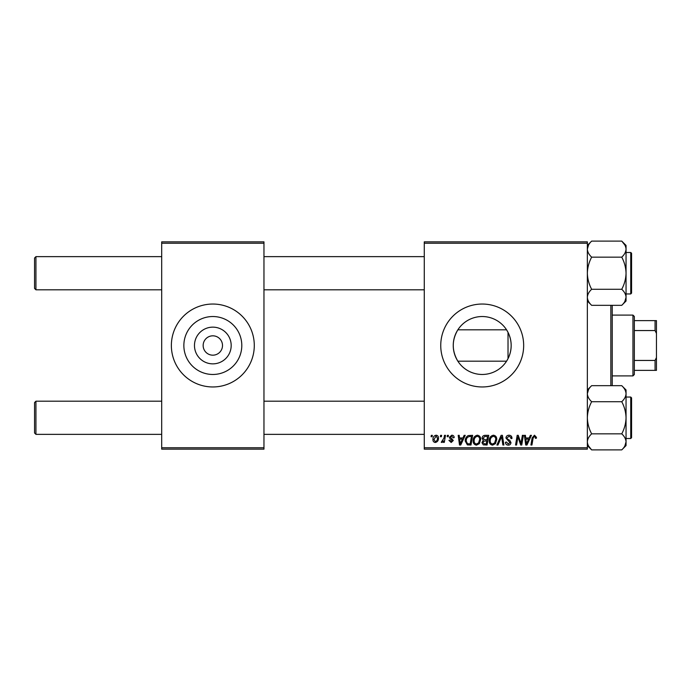 <?xml version="1.0" encoding="UTF-8"?>
<svg xmlns="http://www.w3.org/2000/svg" width="691" height="691" viewBox="0 0 691 691"><rect width="100%" height="100%" fill="white"/><g stroke="black" fill="none" stroke-linecap="round" stroke-linejoin="round"><path stroke-width="1.04" d="M457.848 329.823C451.741 340.248 451.741 350.7 457.848 361.177L506.563 361.177L508.023 358.638C512.212 349.888 512.212 341.129 508.023 332.362L506.563 329.823L457.848 329.823M482.206 316.53A28.97 28.97 0 0 0 453.244 345.5A28.97 28.97 0 0 0 482.206 374.47A28.97 28.97 0 0 0 511.176 345.5A28.97 28.97 0 0 0 482.206 316.53M482.206 304.04A41.46 41.46 0 0 0 440.746 345.5A41.46 41.46 0 0 0 482.206 386.96A41.46 41.46 0 0 0 523.666 345.5A41.46 41.46 0 0 0 482.206 304.04M212.828 363.855A18.355 18.355 0 0 1 194.473 345.5A18.355 18.355 0 0 1 212.828 327.145A18.355 18.355 0 0 1 231.183 345.5A18.355 18.355 0 0 1 212.828 363.855M212.828 335.826A9.674 9.674 0 0 0 203.154 345.5A9.674 9.674 0 0 0 212.828 355.174A9.674 9.674 0 0 0 222.502 345.5A9.674 9.674 0 0 0 212.828 335.826M212.828 316.53A28.97 28.97 0 0 0 183.858 345.5A28.97 28.97 0 0 0 212.828 374.47A28.97 28.97 0 0 0 241.798 345.5A28.97 28.97 0 0 0 212.828 316.53M212.828 304.04A41.46 41.46 0 0 0 171.368 345.5A41.46 41.46 0 0 0 212.828 386.96A41.46 41.46 0 0 0 254.288 345.5A41.46 41.46 0 0 0 212.828 304.04M424.274 241.85L587.35 241.85L587.35 243.232L424.274 243.232L424.274 241.85M473.145 440.823C473.128 437.749 474.536 435.874 477.36 435.2C479.589 435.615 480.694 437.006 480.686 439.39L479.364 443.665L476.488 445.134C474.19 444.71 473.076 443.277 473.145 440.823M462.961 437.964L464.145 435.33L465.233 435.33L460.742 445.004L459.515 445.004L458.193 435.33L459.204 435.33L459.524 437.964L462.961 437.964M534.488 435.2L536.466 437.334L536.38 438.224L535.37 438.344L535.465 437.507L534.428 436.332L533.107 438.154L531.94 445.004L530.921 445.004L532.122 437.913L534.488 435.2M505.942 438.051C506.123 436.237 507.134 435.287 508.973 435.2C511.003 435.313 511.996 436.401 511.971 438.483L510.96 438.595L510.709 437.17L508.904 436.332L506.944 437.956L507.203 438.802L509.828 440.443L510.96 442.56C510.839 444.218 509.932 445.073 508.256 445.134C506.503 445.021 505.562 444.088 505.432 442.326L506.443 442.015L508.291 444.002L509.958 442.62L505.942 438.051M496.898 445.004L501.122 435.33L502.409 435.33L503.886 445.004L502.875 445.004L501.606 436.712L497.978 445.004L496.898 445.004M489.228 440.823C489.211 437.749 490.619 435.874 493.443 435.2C495.672 435.615 496.777 437.006 496.769 439.39L495.438 443.665L492.571 445.134C490.273 444.71 489.159 443.277 489.228 440.823M431.08 436.712L431.314 435.33L432.316 435.33L432.108 436.712L431.08 436.712M424.274 447.768L587.35 447.768L587.35 449.15L424.274 449.15L424.274 243.232M587.35 447.768L587.35 243.232M482.068 438.336C482.188 436.557 483.113 435.555 484.849 435.33L488.727 435.33L487.095 445.004L483.277 444.84L481.938 442.655L483.277 440.297L482.068 438.336M529.168 437.964L530.36 435.33L531.448 435.33L526.957 445.004L525.721 445.004L524.4 435.33L525.41 435.33L525.739 437.964L529.168 437.964M521.351 441.229L522.387 435.33L523.398 435.33L521.748 445.004L520.686 445.004L517.922 436.798L516.574 445.004L515.555 445.004L517.188 435.33L518.25 435.33L521.04 443.527L521.351 441.229M451.776 435.2C453.305 435.261 454.108 436.056 454.177 437.584L453.166 437.844L451.724 436.081L450.402 437.161L453.296 440.487L451.188 442.49L448.9 440.357L449.901 440.227L451.232 441.609L452.294 440.642L449.91 438.517L449.4 437.239L451.776 435.2M468.23 435.563L472.644 435.33L471.012 445.004L467.366 444.874L465.233 441.048C465.173 438.578 466.175 436.747 468.23 435.563M432.946 439.554C432.886 437.196 433.931 435.745 436.081 435.2C437.671 435.416 438.465 436.349 438.474 438.008C438.569 440.461 437.507 441.955 435.287 442.49C433.68 442.231 432.894 441.255 432.946 439.554M440.374 436.712L440.608 435.33L441.609 435.33L441.402 436.712L440.374 436.712M443.968 438.146L444.486 435.33L445.496 435.33L444.313 442.37L443.294 442.37L443.553 440.91L441.92 442.49L441.238 442.24L443.968 438.146M447.155 436.712L447.388 435.33L448.399 435.33L448.183 436.712L447.155 436.712M161.694 241.85L263.962 241.85L263.962 243.232L161.694 243.232L161.694 241.85M263.962 447.768L263.962 449.15L161.694 449.15L161.694 447.768L263.962 447.768L263.962 243.232M161.694 447.768L161.694 243.232M486.265 443.872L486.775 440.858L483.501 441.255L482.949 442.611L484.538 443.872L486.265 443.872M486.965 439.726L487.518 436.462L484.641 436.513L483.069 438.37L484.832 439.726L486.965 439.726M494.652 442.922L495.758 439.338C495.775 437.636 494.972 436.634 493.374 436.332C491.223 436.988 490.169 438.517 490.23 440.927C490.195 442.663 490.981 443.682 492.605 444.002L494.652 442.922M527.285 441.972L528.615 439.096L525.877 439.096L526.482 443.942L527.285 441.972M461.07 441.972L462.409 439.096L459.67 439.096L460.266 443.942L461.07 441.972M470.182 443.872L471.435 436.462L470.139 436.462C467.479 436.712 466.175 438.258 466.235 441.108L467.453 443.708L470.182 443.872M478.569 442.922L479.684 439.338C479.692 437.636 478.898 436.634 477.291 436.332C475.14 436.988 474.095 438.517 474.156 440.927C474.112 442.663 474.898 443.682 476.522 444.002L478.569 442.922M435.33 441.609C436.85 441.057 437.558 439.891 437.463 438.111L436.073 436.081L433.948 439.554L435.33 441.609M34.55 432.981L34.55 402.577L35.932 401.195L35.932 434.363L34.55 432.981L35.932 434.363L161.694 434.363M424.274 401.195L263.962 401.195M161.694 401.195L35.932 401.195L34.55 402.577M424.274 434.363L263.962 434.363M35.932 289.805L34.55 288.423L34.55 258.019L35.932 256.637L35.932 289.805L161.694 289.805M263.962 289.805L424.274 289.805M34.55 258.019L35.932 256.637L161.694 256.637M263.962 256.637L424.274 256.637M621.745 449.893L626.046 445.591L626.046 393.689C625.882 396.513 624.448 399.191 621.745 401.721C624.431 406.723 625.865 412.069 626.046 417.779C625.882 423.419 624.448 428.774 621.745 433.836C624.439 436.358 625.873 439.035 626.046 441.869C625.873 444.71 624.439 447.388 621.745 449.893L591.651 449.893C588.957 447.379 587.523 444.702 587.35 441.869C587.523 439.027 588.957 436.349 591.651 433.836C588.965 428.835 587.531 423.488 587.35 417.779C587.514 412.138 588.948 406.783 591.651 401.721L621.745 401.721M630.745 397.049L631.574 397.878L631.574 437.679L631.574 435.745L631.574 437.679L630.745 438.509L630.745 397.049L626.046 397.049M591.651 433.836L621.745 433.836M591.651 401.721C588.965 399.217 587.531 396.548 587.35 393.689C587.514 390.873 588.948 388.195 591.651 385.664L621.745 385.664C624.431 388.161 625.865 390.838 626.046 393.689L626.046 389.966L621.745 385.664M588.516 389.629L587.35 393.689M591.651 289.279C588.965 284.277 587.531 278.931 587.35 273.221C587.514 267.581 588.948 262.226 591.651 257.164L621.745 257.164C624.431 262.165 625.865 267.512 626.046 273.221C625.882 278.862 624.448 284.217 621.745 289.279C624.431 291.783 625.865 294.452 626.046 297.311C625.882 300.127 624.448 302.805 621.745 305.336L591.651 305.336C588.965 302.839 587.531 300.162 587.35 297.311C587.514 294.487 588.948 291.809 591.651 289.279L621.745 289.279M631.574 255.255L631.574 293.122L630.745 293.951L630.745 252.491L631.574 253.321L631.574 255.255M591.651 257.164C588.957 254.642 587.523 251.965 587.35 249.131C587.523 246.29 588.957 243.612 591.651 241.107L621.745 241.107C624.439 243.621 625.873 246.298 626.046 249.131C625.873 251.973 624.439 254.651 621.745 257.164C624.448 254.634 625.882 251.956 626.046 249.131L626.046 297.311L624.88 301.371M621.745 305.336L626.046 301.034L626.046 297.311M621.745 241.107L626.046 245.409L626.046 249.131M591.617 449.867L588.559 446.015M626.046 441.869L624.845 446.006M625.934 392.428L626.046 393.689M587.454 298.512L587.35 297.311M621.779 241.133L624.837 244.985M587.35 249.131L588.551 244.994M612.226 305.336L612.226 385.664M610.844 385.664L610.844 305.336M508.023 332.362L508.023 358.638M632.956 315.096L634.338 316.478L634.338 374.522L632.956 375.904L632.956 315.096L612.226 315.096M634.338 320.624L656.45 320.624L656.45 370.376L655.068 370.376L655.068 360.452L656.45 357.549M634.338 360.452L655.068 360.452M656.45 333.451L655.068 330.548L655.068 320.624M634.338 330.548L655.068 330.548M634.338 370.376L655.068 370.376M630.745 438.509L631.574 437.679L630.745 438.509L626.046 438.509M587.35 389.966L591.651 385.664M587.35 445.591L591.651 449.893M630.918 252.509L626.046 252.491M630.745 293.951L626.046 293.951M587.35 301.034L591.651 305.336M587.35 245.409L591.651 241.107M630.745 252.491L631.574 253.321M632.956 375.904L612.226 375.904"/></g></svg>
